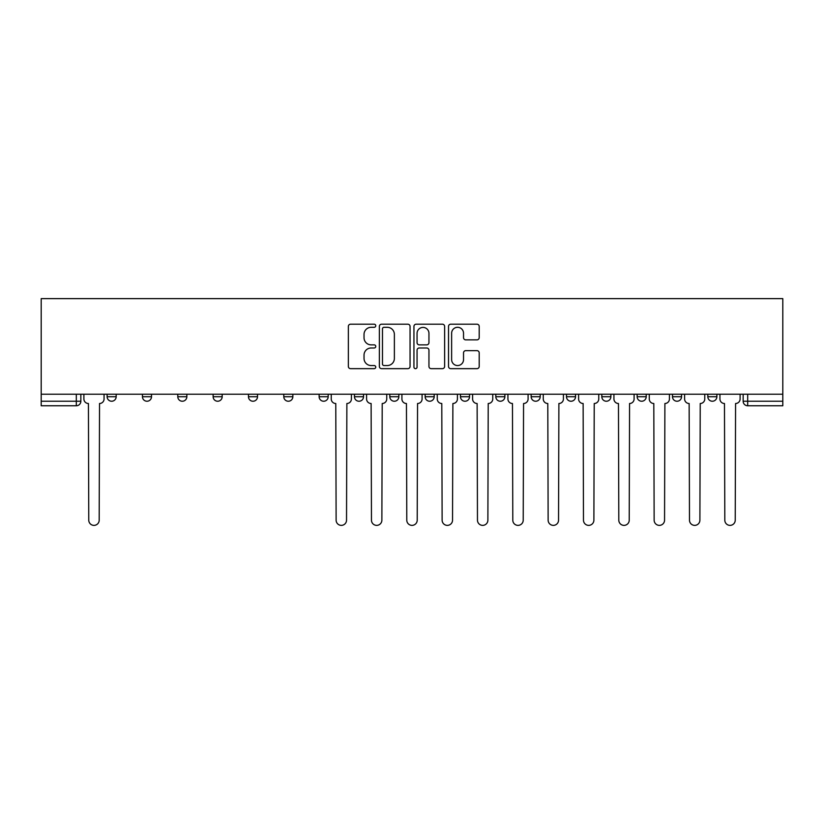 <?xml version="1.0" encoding="UTF-8"?>
<svg xmlns="http://www.w3.org/2000/svg" width="824" height="824" viewBox="0 0 824 824"><rect width="100%" height="100%" fill="white"/><g stroke="black" fill="none" stroke-linecap="round" stroke-linejoin="round"><path stroke-width="1.24" d="M375.754 325.748A1.555 1.555 0 0 0 374.199 324.192L350.581 324.192A2.225 2.225 0 0 0 348.356 326.417L348.356 366.433A2.225 2.225 0 0 0 350.581 368.658L374.199 368.658A1.555 1.555 0 0 0 375.754 367.102A1.555 1.555 0 0 0 374.199 365.547L371.15 365.547A7.117 7.117 0 0 1 364.033 358.43L364.033 355.093A7.117 7.117 0 0 1 371.15 347.986L374.199 347.986A1.555 1.555 0 0 0 375.754 346.42A1.555 1.555 0 0 0 374.199 344.865L371.15 344.865A7.117 7.117 0 0 1 364.033 337.758L364.033 334.42A7.117 7.117 0 0 1 371.15 327.303L374.199 327.303A1.555 1.555 0 0 0 375.754 325.748M707.826 394.222L707.826 396.715L716.88 396.715A4.532 4.532 0 0 1 712.358 401.237A4.532 4.532 0 0 1 707.826 396.715L707.826 394.222M672.487 394.222L672.487 396.715L681.551 396.715A4.532 4.532 0 0 1 677.019 401.237A4.532 4.532 0 0 1 672.487 396.715L672.487 394.222M495.811 394.222L495.811 396.715L504.865 396.715A4.532 4.532 0 0 1 500.343 401.237A4.532 4.532 0 0 1 495.811 396.715L495.811 394.222M425.143 394.222L425.143 396.715L434.197 396.715A4.532 4.532 0 0 1 429.664 401.237A4.532 4.532 0 0 1 425.143 396.715L425.143 394.222M389.803 394.222L389.803 396.715L398.857 396.715A4.532 4.532 0 0 1 394.336 401.237A4.532 4.532 0 0 1 389.803 396.715L389.803 394.222M354.464 394.222L354.464 396.715L363.528 396.715A4.532 4.532 0 0 1 358.996 401.237A4.532 4.532 0 0 1 354.464 396.715L354.464 394.222M283.796 394.222L283.796 396.715L292.85 396.715A4.532 4.532 0 0 1 288.328 401.237A4.532 4.532 0 0 1 283.796 396.715L283.796 394.222M248.457 396.715L248.457 394.222L248.457 396.715A4.532 4.532 0 0 0 252.989 401.237A4.532 4.532 0 0 1 248.457 396.715L257.521 396.715A4.532 4.532 0 0 1 252.989 401.237A4.532 4.532 0 0 0 257.521 396.715A4.532 4.532 0 0 1 252.989 401.237M213.128 396.715L213.128 394.222L213.128 396.715A4.532 4.532 0 0 0 217.649 401.237A4.532 4.532 0 0 1 213.128 396.715L222.181 396.715A4.532 4.532 0 0 1 217.649 401.237M177.788 394.222L177.788 396.715L186.852 396.715A4.532 4.532 0 0 1 182.32 401.237A4.532 4.532 0 0 1 177.788 396.715L177.788 394.222M476.983 339.869A2.225 2.225 0 0 0 479.197 337.644L479.197 326.417A2.225 2.225 0 0 0 476.983 324.192L450.738 324.192A2.225 2.225 0 0 0 448.524 326.417L448.524 366.433A2.225 2.225 0 0 0 450.738 368.658L476.983 368.658A2.225 2.225 0 0 0 479.197 366.433L479.197 352.868A2.225 2.225 0 0 0 476.983 350.653L465.745 350.653A2.225 2.225 0 0 0 463.531 352.868L463.531 359.594A5.943 5.943 0 0 1 457.577 365.547A5.943 5.943 0 0 1 451.634 359.594L451.634 333.257A5.943 5.943 0 0 1 457.577 327.303A5.943 5.943 0 0 1 463.531 333.257L463.531 337.644A2.225 2.225 0 0 0 465.745 339.869L476.983 339.869M782.8 394.222L41.2 394.222L41.2 298.628L782.8 298.628L782.8 405.769L747.687 405.769A4.532 4.532 0 0 1 743.155 401.237L782.8 401.237M410.053 326.417A2.225 2.225 0 0 0 407.829 324.192L381.594 324.192A2.225 2.225 0 0 0 379.37 326.417L379.37 366.433A2.225 2.225 0 0 0 381.594 368.658L407.829 368.658A2.225 2.225 0 0 0 410.053 366.433L410.053 326.417M416.172 324.192L442.406 324.192A2.225 2.225 0 0 1 444.63 326.417L444.63 366.433A2.225 2.225 0 0 1 442.406 368.658L431.179 368.658A2.225 2.225 0 0 1 428.954 366.433L428.954 350.2A2.225 2.225 0 0 0 426.729 347.986L419.282 347.986A2.225 2.225 0 0 0 417.057 350.2L417.057 367.102A1.555 1.555 0 0 1 415.502 368.658A1.555 1.555 0 0 1 413.947 367.102L413.947 326.417A2.225 2.225 0 0 1 416.172 324.192M743.155 394.222L743.155 401.237M80.845 394.222L80.845 401.237L80.845 394.222M76.313 405.769L41.2 405.769L41.2 401.237L80.845 401.237A4.532 4.532 0 0 1 76.313 405.769A4.532 4.532 0 0 0 80.845 401.237A4.532 4.532 0 0 1 76.313 405.769L76.313 394.222M41.2 394.222L41.2 401.237M716.88 394.222L716.88 396.715M681.551 394.222L681.551 396.715M646.212 394.222L646.212 396.715A4.532 4.532 0 0 1 641.68 401.237A4.532 4.532 0 0 1 637.148 396.715L646.212 396.715M637.148 394.222L637.148 396.715M610.872 394.222L610.872 396.715A4.532 4.532 0 0 1 606.351 401.237A4.532 4.532 0 0 1 601.819 396.715L610.872 396.715A4.532 4.532 0 0 1 606.351 401.237A4.532 4.532 0 0 0 610.872 396.715M601.819 394.222L601.819 396.715M575.543 394.222L575.543 396.715A4.532 4.532 0 0 1 571.011 401.237A4.532 4.532 0 0 1 566.479 396.715A4.532 4.532 0 0 0 571.011 401.237M566.479 394.222L566.479 396.715L575.543 396.715M540.204 394.222L540.204 396.715A4.532 4.532 0 0 1 535.672 401.237A4.532 4.532 0 0 1 531.15 396.715L540.204 396.715M531.15 394.222L531.15 396.715M504.865 394.222L504.865 396.715M469.536 394.222L469.536 396.715A4.532 4.532 0 0 1 465.004 401.237A4.532 4.532 0 0 1 460.472 396.715L469.536 396.715M460.472 394.222L460.472 396.715M434.197 394.222L434.197 396.715M398.857 394.222L398.857 396.715M363.528 394.222L363.528 396.715L363.528 394.222M328.189 394.222L328.189 396.715A4.532 4.532 0 0 1 323.657 401.237A4.532 4.532 0 0 1 319.135 396.715A4.532 4.532 0 0 0 323.657 401.237M319.135 394.222L319.135 396.715L328.189 396.715M292.85 394.222L292.85 396.715A4.532 4.532 0 0 1 288.328 401.237A4.532 4.532 0 0 0 292.85 396.715L292.85 394.222M257.521 394.222L257.521 396.715M222.181 394.222L222.181 396.715L222.181 394.222M186.852 394.222L186.852 396.715A4.532 4.532 0 0 1 182.32 401.237A4.532 4.532 0 0 0 186.852 396.715L186.852 394.222M142.449 394.222L142.449 396.715L151.513 396.715L151.513 394.222L151.513 396.715A4.532 4.532 0 0 1 146.981 401.237A4.532 4.532 0 0 1 142.449 396.715A4.532 4.532 0 0 0 146.981 401.237A4.532 4.532 0 0 0 151.513 396.715A4.532 4.532 0 0 1 146.981 401.237M116.174 394.222L116.174 396.715A4.532 4.532 0 0 1 111.642 401.237A4.532 4.532 0 0 1 107.12 396.715L116.174 396.715L116.174 394.222M107.12 394.222L107.12 396.715M384.046 327.303A1.555 1.555 0 0 0 382.48 328.858L382.48 363.992A1.555 1.555 0 0 0 384.046 365.547L387.27 365.547A7.117 7.117 0 0 0 394.377 358.43L394.377 334.42A7.117 7.117 0 0 0 387.27 327.303L384.046 327.303M428.954 333.359A5.943 5.943 0 0 0 423.011 327.416A5.943 5.943 0 0 0 417.057 333.359L417.057 342.65A2.225 2.225 0 0 0 419.282 344.865L426.729 344.865A2.225 2.225 0 0 0 428.954 342.65L428.954 333.359M83.894 398.971L83.894 394.222L83.894 398.971A4.532 4.532 0 0 0 88.425 403.502L88.765 520.16A5.212 5.212 0 0 0 93.977 525.372A5.212 5.212 0 0 0 99.189 520.16L99.529 403.502A4.532 4.532 0 0 0 104.061 398.971L104.061 394.222L104.061 398.971M88.425 403.502L88.765 520.16M99.189 520.16L99.529 403.502M366.587 398.971L366.587 394.222L366.587 398.971A4.532 4.532 0 0 0 371.119 403.502L371.459 520.16A5.212 5.212 0 0 0 376.661 525.372A5.212 5.212 0 0 0 381.873 520.16L382.212 403.502A4.532 4.532 0 0 0 386.744 398.971L386.744 394.222L386.744 398.971M401.916 398.971L401.916 394.222L401.916 398.971A4.532 4.532 0 0 0 406.448 403.502L406.788 520.16A5.212 5.212 0 0 0 412 525.372A5.212 5.212 0 0 0 417.212 520.16L417.552 403.502A4.532 4.532 0 0 0 422.084 398.971L422.084 394.222L422.084 398.971M437.256 398.971L437.256 394.222L437.256 398.971A4.532 4.532 0 0 0 441.788 403.502L442.127 520.16A5.212 5.212 0 0 0 447.339 525.372A5.212 5.212 0 0 0 452.541 520.16L452.881 403.502A4.532 4.532 0 0 0 457.413 398.971L457.413 394.222L457.413 398.971M472.595 398.971L472.595 394.222L472.595 398.971A4.532 4.532 0 0 0 477.127 403.502L477.467 520.16A5.212 5.212 0 0 0 482.668 525.372A5.212 5.212 0 0 0 487.88 520.16L488.22 403.502A4.532 4.532 0 0 0 492.752 398.971L492.752 394.222L492.752 398.971M507.924 398.971L507.924 394.222L507.924 398.971A4.532 4.532 0 0 0 512.456 403.502L512.796 520.16A5.212 5.212 0 0 0 518.008 525.372A5.212 5.212 0 0 0 523.219 520.16L523.559 403.502A4.532 4.532 0 0 0 528.091 398.971L528.091 394.222L528.091 398.971M543.263 398.971L543.263 394.222L543.263 398.971A4.532 4.532 0 0 0 547.795 403.502L548.135 520.16A5.212 5.212 0 0 0 553.347 525.372A5.212 5.212 0 0 0 558.548 520.16L558.888 403.502A4.532 4.532 0 0 0 563.42 398.971L563.42 394.222L563.42 398.971M578.602 398.971L578.602 394.222L578.602 398.971A4.532 4.532 0 0 0 583.135 403.502L583.474 520.16A5.212 5.212 0 0 0 588.676 525.372A5.212 5.212 0 0 0 593.888 520.16L594.228 403.502A4.532 4.532 0 0 0 598.76 398.971L598.76 394.222L598.76 398.971M613.931 398.971L613.931 394.222L613.931 398.971A4.532 4.532 0 0 0 618.464 403.502L618.803 520.16A5.212 5.212 0 0 0 624.015 525.372A5.212 5.212 0 0 0 629.227 520.16L629.567 403.502A4.532 4.532 0 0 0 634.099 398.971L634.099 394.222L634.099 398.971M649.271 398.971L649.271 394.222L649.271 398.971A4.532 4.532 0 0 0 653.803 403.502L654.143 520.16A5.212 5.212 0 0 0 659.355 525.372A5.212 5.212 0 0 0 664.556 520.16L664.896 403.502A4.532 4.532 0 0 0 669.428 398.971L669.428 394.222L669.428 398.971M331.248 394.222L331.248 398.971A4.532 4.532 0 0 0 335.78 403.502L336.12 520.16A5.212 5.212 0 0 0 341.332 525.372A5.212 5.212 0 0 0 346.533 520.16L346.873 403.502A4.532 4.532 0 0 0 351.405 398.971L351.405 394.222M371.119 403.502L371.459 520.16M381.873 520.16L382.212 403.502M406.448 403.502L406.788 520.16M417.212 520.16L417.552 403.502M441.788 403.502L442.127 520.16M452.541 520.16L452.881 403.502M477.127 403.502L477.467 520.16M487.88 520.16L488.22 403.502M512.456 403.502L512.796 520.16M523.219 520.16L523.559 403.502M547.795 403.502L548.135 520.16M558.548 520.16L558.888 403.502M583.135 403.502L583.474 520.16M593.888 520.16L594.228 403.502M618.464 403.502L618.803 520.16M629.227 520.16L629.567 403.502M653.803 403.502L654.143 520.16M664.556 520.16L664.896 403.502M684.61 398.971L684.61 394.222L684.61 398.971A4.532 4.532 0 0 0 689.142 403.502L689.482 520.16A5.212 5.212 0 0 0 694.684 525.372A5.212 5.212 0 0 0 699.895 520.16L700.235 403.502A4.532 4.532 0 0 0 704.767 398.971L704.767 394.222L704.767 398.971M689.142 403.502L689.482 520.16M699.895 520.16L700.235 403.502M719.939 398.971L719.939 394.222L719.939 398.971A4.532 4.532 0 0 0 724.471 403.502L724.811 520.16A5.212 5.212 0 0 0 730.023 525.372A5.212 5.212 0 0 0 735.235 520.16L735.574 403.502A4.532 4.532 0 0 0 740.106 398.971L740.106 394.222L740.106 398.971M724.471 403.502L724.811 520.16M735.235 520.16L735.574 403.502M747.687 394.222L747.687 405.769"/></g></svg>
